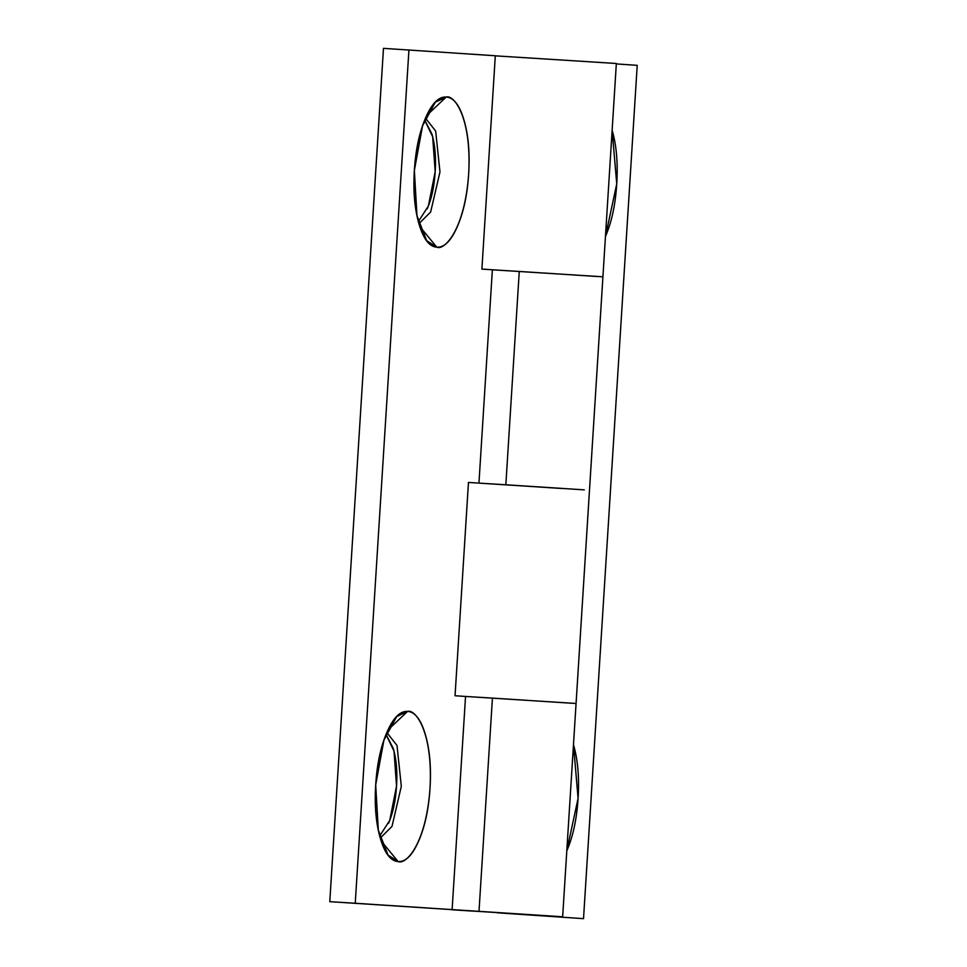 <?xml version="1.0" encoding="UTF-8"?>
<svg xmlns="http://www.w3.org/2000/svg" width="967" height="967" viewBox="0 0 967 967"><rect width="100%" height="100%" fill="white"/><g stroke="black" fill="none" stroke-linecap="round" stroke-linejoin="round"><path stroke-width="1.45" d="M464.341 696.373L576.066 703.468L464.293 696.373M491.188 269.72L602.9 276.804L491.139 269.708M494.911 55.82L616.317 63.484L495.309 55.832M497.159 912.788L583.524 918.65L637.217 65.333L616.305 63.919L637.217 65.333L583.524 918.65L497.159 912.788M573.479 744.675C577.855 759.699 579.39 777.577 578.085 798.307C576.779 819.049 573.02 836.564 566.795 850.875L578.085 798.307L573.479 744.675M612.135 130.291C616.511 145.304 618.046 163.181 616.741 183.923C615.435 204.653 611.676 222.18 605.451 236.48L616.741 183.923L612.135 130.291M570.844 703.178L492.421 698.101L479.003 911.434L562.456 916.776L329.783 901.667L383.476 48.35L329.783 901.667L535.247 915.072L355.24 903.251L408.932 49.933L355.24 903.251L329.783 901.667L558.491 916.498L479.003 911.434L492.421 698.101L465.538 696.445L452.109 909.778L479.003 911.434L452.109 909.778L465.538 696.445L575.981 703.456M597.691 276.526L519.267 271.449L505.995 482.303M419.775 226.496L436.794 247.201L426.677 240.662L416.97 215.701L414.36 170.47L422.543 125.867L435.295 102.236L446.246 97.014L426.628 115.581L446.246 97.014C453.741 97.522 459.676 105.282 464.051 120.295C468.439 135.32 469.974 153.197 468.669 173.939C467.363 194.669 463.592 212.196 457.379 226.496C451.154 240.807 444.288 247.697 436.794 247.201C429.3 246.694 423.365 238.934 418.977 223.909C414.601 208.884 413.066 191.007 414.372 170.277C415.677 149.534 419.436 132.02 425.661 117.708C431.886 103.409 438.74 96.507 446.246 97.014C454.369 94.524 471.787 118.325 468.669 173.939C464.801 229.493 444.542 250.755 436.794 247.201L419.775 226.496M381.119 840.879L398.138 861.585L388.021 855.058L378.315 830.097L375.704 784.866L383.887 740.251L396.639 716.62L407.59 711.398L387.972 729.964L407.59 711.398C415.085 711.905 421.02 719.666 425.395 734.69C429.783 749.715 431.318 767.593 430.013 788.323C428.707 809.065 424.948 826.58 418.723 840.891C412.498 855.191 405.632 862.093 398.138 861.585C390.644 861.077 384.709 853.317 380.321 838.304C375.945 823.28 374.41 805.402 375.716 784.66C377.021 763.93 380.78 746.403 387.005 732.104C393.231 717.792 400.096 710.902 407.59 711.398C415.713 708.92 433.143 732.72 430.013 788.323C426.145 843.877 405.886 865.139 398.138 861.585L381.119 840.879M602.816 276.792L481.892 269.092L495.309 55.76L383.476 48.35L495.309 55.76L481.892 269.092L492.372 269.793L478.955 483.101M478.955 483.113L505.838 484.769L519.267 271.449L492.372 269.793L478.955 483.113L562.178 488.504M388.577 823.231C392.965 813.15 395.612 800.809 396.53 786.195C397.449 771.593 396.373 758.998 393.279 748.41L386.038 734.412M427.233 208.836C431.608 198.767 434.268 186.413 435.186 171.812C436.105 157.198 435.017 144.603 431.935 134.026L424.694 120.017M465.538 696.458L455.046 695.744L468.463 482.424L477.758 483.053L468.463 482.424L455.046 695.744L465.538 696.458M473.939 911.18L452.109 909.778L473.939 911.18M535.343 915.084L513.55 913.767M505.838 484.769L584.261 489.858M380.261 838.063L391.998 826.422L401.317 786.316L397.002 745.46L386.824 732.515L397.002 745.46L401.317 786.316L391.998 826.422L380.261 838.063M379.68 835.971L389.713 820.451L396.543 786.05L394.004 751.105L386.002 734.521M418.916 223.679L430.641 212.039L439.973 171.921L435.658 131.065L425.48 118.131L435.658 131.065L439.973 171.921L430.641 212.039L418.916 223.679M418.336 221.588L428.369 206.068L435.198 171.655L432.66 136.722L424.646 120.126M562.649 916.801L616.342 63.484M426.677 240.662L424.912 238.341M435.295 102.236L433.264 104.315M388.021 855.058L386.268 852.725M396.639 716.62L394.609 718.711"/></g></svg>
